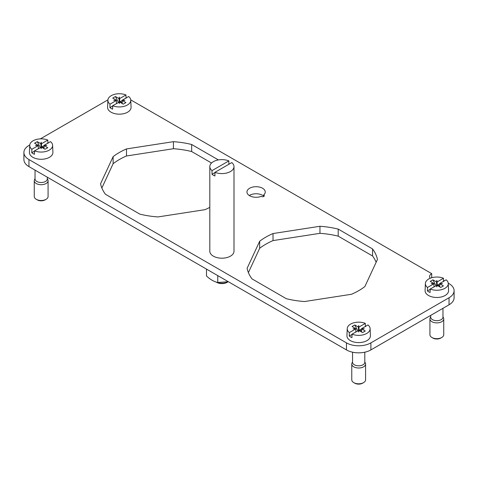 <?xml version="1.0" encoding="UTF-8"?>
<svg xmlns="http://www.w3.org/2000/svg" width="478" height="478" viewBox="0 0 478 478"><rect width="100%" height="100%" fill="white"/><g stroke="black" fill="none" stroke-linecap="round" stroke-linejoin="round"><path stroke-width="0.72" d="M263.671 194.958A1.727 0.998 180 0 1 264.298 195.729A1.727 0.998 180 0 1 263.055 196.685A1.727 0.998 180 0 1 261.239 196.362A9.154 5.282 0 0 1 258.676 197.061A9.154 5.282 0 0 1 246.941 191.989A9.154 5.282 0 0 1 253.519 186.922A9.154 5.282 180 0 1 265.248 191.989A9.154 5.282 180 0 1 263.671 194.958L263.671 196.494M249.277 195.514A9.154 5.282 180 0 1 253.519 193.972A9.154 5.282 180 0 1 263.671 196.076M431.7 277.742L431.7 273.637L131.54 100.338A17.268 9.972 0 0 0 130.745 99.908M107.909 99.908A17.268 9.972 0 0 0 107.114 100.338L40.373 138.871M29.756 144.995L28.961 145.455A17.268 9.972 0 0 0 23.9 152.506A17.268 9.972 0 0 0 28.961 159.556L346.46 342.869A17.268 9.972 0 0 0 370.886 342.869L449.039 297.746A17.268 9.972 0 0 0 454.1 290.696A17.268 9.972 0 0 0 449.039 283.645L448.245 283.185M443.536 280.466L444.277 280.897M431.7 273.637A7.254 4.188 0 0 0 429.579 276.595A7.254 4.188 0 0 0 430.182 278.268M209.812 166.607A12.087 6.979 180 0 1 218.5 159.909A12.087 6.979 180 0 1 228.86 160.901L212.017 170.622A12.087 6.979 180 0 1 209.812 166.607L209.812 251.213A12.087 6.979 0 0 0 225.305 257.911A12.087 6.979 0 0 0 233.993 251.213L233.993 166.607A12.087 6.979 180 0 1 225.305 173.305A12.087 6.979 180 0 1 214.945 172.319L214.945 175.982A12.087 6.979 180 0 1 212.017 174.291L214.945 172.6M101.856 187.991L113.131 163.691A65.623 37.887 0 0 1 126.485 155.983L126.485 148.933A65.623 37.887 0 0 0 113.131 156.641L100.553 183.737A65.623 37.887 0 0 0 105.441 194.271L139.803 214.108A65.623 37.887 0 0 0 158.039 216.928L204.978 209.669A65.623 37.887 0 0 0 209.812 207.368M126.485 148.933L173.418 141.673A65.623 37.887 0 0 1 191.66 144.493L218.392 159.927M338.197 229.099A65.623 37.887 0 0 0 319.961 226.279L273.022 233.539A65.623 37.887 0 0 0 259.674 241.247L247.096 268.343A65.623 37.887 0 0 0 251.984 278.871L286.34 298.708A65.623 37.887 0 0 0 304.582 301.534L351.515 294.269A65.623 37.887 0 0 0 364.869 286.561L377.447 259.464A65.623 37.887 0 0 0 372.559 248.936L338.197 229.099L338.197 236.15A65.623 37.887 0 0 0 319.961 233.33L319.961 226.279M116.339 100.511L110.006 104.168A11.442 6.608 180 0 1 107.885 100.171L107.586 107.221A11.741 6.782 0 0 0 122.631 113.889A11.741 6.782 0 0 0 131.068 107.221L130.763 100.171A11.442 6.608 180 0 1 122.547 106.672A11.442 6.608 180 0 1 112.689 105.716L119.165 102.161L119.022 98.611L115.419 96.526L112.73 98.08L116.339 100.165L113.71 100.338L116.477 100.607L116.477 103.529M38.18 145.629L31.847 149.291A11.442 6.608 180 0 1 29.732 145.294L29.433 152.339A11.741 6.782 0 0 0 44.478 159.013A11.741 6.782 0 0 0 52.909 152.339L52.61 145.294A11.442 6.608 180 0 1 44.394 151.795A11.442 6.608 180 0 1 34.535 150.839L41.006 147.284L40.869 143.735L37.26 141.649L34.577 143.203L38.18 145.282L35.557 145.455L38.324 145.73L38.324 148.652M433.845 283.818L427.505 287.475A11.442 6.608 180 0 1 425.39 283.484L425.091 290.528A11.741 6.782 0 0 0 440.136 297.202A11.741 6.782 0 0 0 448.567 290.528L448.268 283.484A11.442 6.608 180 0 1 440.053 289.985A11.442 6.608 180 0 1 430.194 289.029L436.665 285.468L436.528 281.918L432.925 279.839L430.236 281.387L433.845 283.472L431.216 283.645L433.982 283.92L433.982 286.842M355.686 328.942L349.352 332.598A11.442 6.608 180 0 1 347.237 328.607L346.932 335.652A11.741 6.782 0 0 0 361.983 342.326A11.741 6.782 0 0 0 370.414 335.652L370.115 328.607A11.442 6.608 180 0 1 361.894 335.108A11.442 6.608 180 0 1 352.041 334.152L358.512 330.591L358.375 327.042L354.766 324.962L352.083 326.51L355.686 328.595L353.063 328.768L355.823 329.043L355.823 331.965M23.9 152.506L23.9 159.556A17.268 9.972 0 0 0 28.961 166.607L28.961 159.556M346.46 342.869L346.46 349.92L28.961 166.607M346.46 349.92A17.268 9.972 0 0 0 370.886 349.92L449.039 304.797A17.268 9.972 0 0 0 454.1 297.746L454.1 290.696M376.144 262.261A65.623 37.887 0 0 0 372.559 255.987L338.197 236.15M372.559 255.987L372.559 248.936M319.961 233.33L273.022 240.589A65.623 37.887 0 0 0 259.674 248.297L248.393 272.597M259.674 248.297L259.674 241.247M273.022 240.589L273.022 233.539M113.131 163.691L113.131 156.641M126.485 155.983L173.418 148.724L173.418 141.673M173.418 148.724A65.623 37.887 0 0 1 191.66 151.544L191.66 144.493M191.66 151.544L211.533 163.022M107.885 100.171A11.442 6.608 180 0 1 116.106 93.999A11.442 6.608 180 0 1 125.959 94.955L126.067 98.277M119.022 102.059L119.327 103.577L119.625 102.059L123.234 104.144L125.917 102.591L122.314 100.511L124.937 100.338L122.314 100.165L128.648 96.502A11.442 6.608 180 0 1 130.763 100.171M119.022 98.611L119.327 97.094L119.625 98.611L125.959 94.955M119.625 98.611L119.625 102.059M120.086 102.328L120.342 101.581L122.177 100.523M120.342 101.581L122.177 102.639M119.327 97.094L119.488 98.868M119.327 103.409L119.165 98.868M118.413 102.412L115.419 96.526M110.006 104.168L109.898 107.61L112.683 106.002M119.327 103.577L119.165 102.161M119.327 102.513L119.488 102.161M122.314 100.511L122.177 103.529M112.689 105.716L112.587 109.163A11.586 6.692 180 0 1 109.898 107.61M122.547 100.655L122.177 100.607M116.106 100.655L116.477 100.607M29.732 145.294A11.442 6.608 180 0 1 37.947 139.122A11.442 6.608 180 0 1 47.806 140.078L47.908 143.4M40.869 147.182L41.168 148.7L41.472 147.182L45.075 149.267L47.764 147.714L44.155 145.629L46.784 145.455L44.155 145.282L50.495 141.625A11.442 6.608 180 0 1 52.61 145.294M40.869 143.735L41.168 142.217L41.472 143.735L47.806 140.078M41.472 143.735L41.472 147.182M41.933 147.451L42.189 146.704L44.018 145.647M42.189 146.704L44.018 147.762M41.168 142.217L41.335 143.992M41.168 148.7L41.006 143.992M40.26 147.535L37.26 141.649M31.847 149.291L31.745 152.733L34.524 151.126M41.335 147.284L41.168 147.636L41.006 147.284M44.155 145.629L44.018 148.652M34.535 150.839L34.434 154.286A11.586 6.692 180 0 1 31.745 152.733M47.298 177.201L47.298 178.969A6.13 3.537 180 0 1 42.895 182.363A6.13 3.537 180 0 1 35.037 178.969L35.037 170.12M44.394 145.778L44.018 145.73M47.298 178.503L47.848 179.686A6.907 3.985 180 0 1 48.081 180.708L48.081 196.506A6.907 3.985 180 0 1 46.055 199.326L45.075 199.888A5.527 3.191 180 0 1 42.727 200.694A5.527 3.191 180 0 1 37.26 199.888L36.286 199.326A6.907 3.985 180 0 1 34.261 196.506L34.261 180.708A6.907 3.985 180 0 1 34.494 179.686L35.037 178.503M46.055 199.326A6.907 3.985 180 0 1 43.116 200.33A6.907 3.985 180 0 1 36.286 199.326M48.081 180.708A6.907 3.985 180 0 1 43.116 184.538A6.907 3.985 180 0 1 34.261 180.708M37.947 145.778L38.324 145.73M425.39 283.484A11.442 6.608 180 0 1 433.606 277.306A11.442 6.608 180 0 1 443.465 278.262L443.566 281.59M436.528 285.372L436.832 286.884L437.131 285.372L440.74 287.451L443.423 285.904L439.82 283.818L442.443 283.645L439.82 283.472L446.153 279.815A11.442 6.608 180 0 1 448.268 283.484M436.528 281.918L436.832 280.407L437.131 281.918L443.465 278.262M437.131 281.918L437.131 285.372M437.591 285.635L437.848 284.894L439.676 283.836M437.848 284.894L439.676 285.946M436.832 280.407L436.994 282.181M436.832 286.884L436.665 282.181M435.918 285.725L432.925 279.839M427.505 287.475L427.404 290.923L430.188 289.315M436.994 285.468L436.832 285.826L436.665 285.468M439.82 283.818L439.676 286.842M430.194 289.029L430.092 292.47A11.586 6.692 180 0 1 427.404 290.923M442.963 308.31L442.963 317.153A6.13 3.537 180 0 1 438.559 320.553A6.13 3.537 180 0 1 430.702 317.153L430.702 315.384M440.053 283.962L439.676 283.92M442.963 316.693L443.506 317.87A6.907 3.985 180 0 1 443.739 318.898L443.739 334.69A6.907 3.985 180 0 1 441.714 337.51L440.74 338.077A5.527 3.191 180 0 1 438.386 338.878A5.527 3.191 180 0 1 432.925 338.077L431.945 337.51A6.907 3.985 180 0 1 429.919 334.69L429.919 318.898A6.907 3.985 180 0 1 430.152 317.87L430.702 316.693M441.714 337.51A6.907 3.985 180 0 1 438.774 338.52A6.907 3.985 180 0 1 431.945 337.51M443.739 318.898A6.907 3.985 180 0 1 438.774 322.728A6.907 3.985 180 0 1 429.919 318.898M433.606 283.962L433.982 283.92M347.237 328.607A11.442 6.608 180 0 1 355.453 322.429A11.442 6.608 180 0 1 365.312 323.385L365.413 326.713M358.375 330.495L358.673 332.007L358.978 330.495L362.581 332.574L365.27 331.027L361.661 328.942L364.29 328.768L361.661 328.595L367.994 324.938A11.442 6.608 180 0 1 370.115 328.607M358.375 327.042L358.673 325.53L358.978 327.042L365.312 323.385M358.978 327.042L358.978 330.495M359.438 330.758L359.695 330.011L361.523 328.954M359.695 330.011L361.523 331.069M358.673 325.53L358.835 327.305M358.673 332.007L358.512 327.305M357.765 330.848L354.766 324.962M349.352 332.598L349.251 336.04L352.029 334.439M358.835 330.591L358.673 330.949L358.512 330.591M361.661 328.942L361.523 331.965M352.041 334.152L351.933 337.593A11.586 6.692 180 0 1 349.251 336.04M364.804 352.19L364.804 362.276A6.13 3.537 180 0 1 360.4 365.676A6.13 3.537 180 0 1 352.543 362.276L352.543 352.19M361.894 329.085L361.523 329.043M364.804 361.816L365.347 362.993A6.907 3.985 180 0 1 365.58 364.021L365.58 379.813A6.907 3.985 180 0 1 363.561 382.633L362.581 383.195A5.527 3.191 180 0 1 360.233 384.001A5.527 3.191 180 0 1 354.766 383.195L353.792 382.633A6.907 3.985 180 0 1 351.766 379.813L351.766 364.021A6.907 3.985 180 0 1 351.999 362.993L352.543 361.816M363.561 382.633A6.907 3.985 180 0 1 360.621 383.643A6.907 3.985 180 0 1 353.792 382.633M365.58 364.021A6.907 3.985 180 0 1 360.621 367.845A6.907 3.985 180 0 1 351.766 364.021M355.453 329.085L355.823 329.043M214.945 172.319L231.788 162.592A12.087 6.979 180 0 1 233.993 166.607M228.86 160.901L228.86 164.283M212.017 170.622L212.017 174.291M228.042 281.793A8.634 4.983 180 0 1 228.012 281.811A8.634 4.983 180 0 1 224.337 283.072A8.634 4.983 180 0 1 216.313 282.086M228.012 281.811L227.032 282.379A7.254 4.188 -0 0 1 223.943 283.436A7.254 4.188 180 0 1 216.773 282.379L216.223 282.062M206.49 269.108L206.49 275.979C210.254 279.516 214.013 281.691 217.771 282.492L217.771 275.621M228.341 281.721L217.771 282.492M370.886 349.92L370.886 342.869M449.039 297.746L449.039 304.797"/></g></svg>
